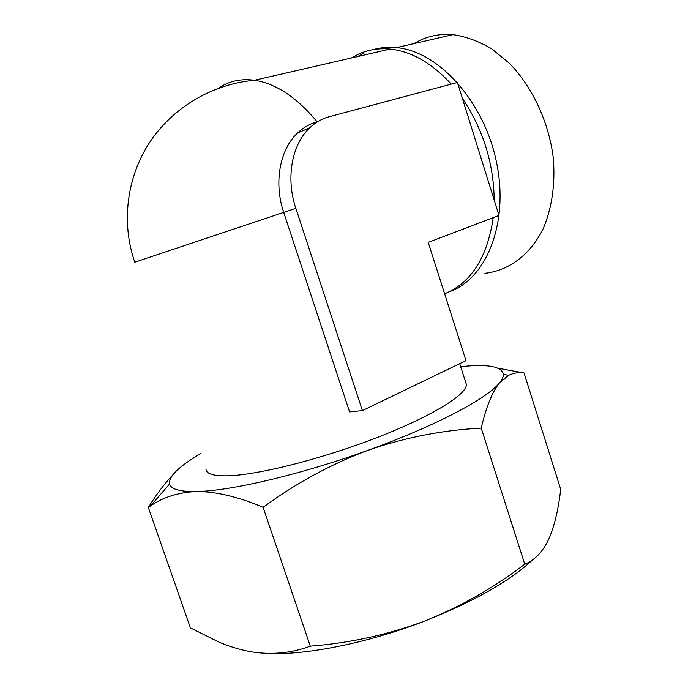 <?xml version="1.0" encoding="UTF-8"?>
<svg xmlns="http://www.w3.org/2000/svg" width="688" height="688" viewBox="0 0 688 688"><rect width="100%" height="100%" fill="white"/><g stroke="black" fill="none" stroke-linecap="round" stroke-linejoin="round"><path stroke-width="1.03" d="M172.929 474.772C164.432 483.733 156.236 494.629 148.324 507.469L150.328 506.119C162.686 497.329 177.943 492.47 196.106 491.524C229.62 491.223 301.189 474.548 368.046 450.262C435.255 426.147 487.396 398.429 499.488 382.872L508.509 375.381C513.523 372.973 518.7 372.165 524.05 372.965L560.677 489.254C558.639 507.864 554.958 523.843 549.652 537.182L548.947 538.781C542.952 551.63 534.886 560.101 524.755 564.212C494.036 587.681 460.582 606.661 424.401 621.144C473.946 601.527 510.135 580.99 532.968 559.525M262.506 653.187C300.131 656.421 365.371 644.045 424.401 621.144C387.817 634.723 349.779 643.065 310.297 646.161C291.411 653.153 271.794 655.053 251.438 651.863C240.447 649.902 229.491 646.591 218.578 641.93L190.404 627.877L148.324 507.469M200.543 453.573L188.71 461.123C175.001 470.566 168.629 478.177 169.609 483.965C170.856 489.202 179.688 491.722 196.106 491.524C215.619 491.421 237.945 496.684 263.091 507.323C296.021 483.165 331.005 464.151 368.046 450.262C405.464 437.353 443.192 429.974 481.23 428.142C486.106 407.107 492.195 392.014 499.488 382.872C502.257 379.501 503.556 376.62 503.384 374.22C501.612 366.326 487.379 363.823 460.685 366.704M524.05 372.965L498.267 368.278M362.421 410.59L465.974 360.632L428.22 242.417L499.015 215.464L457.4 82.483L329.337 116.702C322.07 118.663 315.551 122.361 309.772 127.805C291.781 144.385 285.632 178.192 295.84 208.335L362.421 410.59L349.581 411.906L283.705 212.429C273.6 182.716 279.767 149.339 297.68 132.913C303.434 127.512 309.927 123.84 317.151 121.879C296.872 97.412 276 83.54 254.534 80.272C211.913 84.031 172.026 107.99 149.072 143.285C126.282 178.717 121.329 223.514 134.762 262.154M206.039 469.577C206.718 474.152 214.278 476.216 228.717 475.778C259.531 474.754 324.315 458.242 379.183 436.717C434.171 415.199 468.304 393.416 466.232 384.033L465.845 382.829M351.422 57.99L357.648 54.558C367.616 49.794 378.46 47.962 390.191 49.072C411.622 51.428 431.961 63.115 451.216 84.134M462.353 98.307C483.036 129.163 493.657 163.09 494.208 200.096M493.227 217.666C487.302 257.561 471.108 282.94 444.629 293.802M373.206 49.613C380.593 47.506 388.35 46.844 396.477 47.627C438.617 51.093 484.558 102.005 496.676 163.073C509.12 224.107 485.96 279.225 449.195 291.807M357.657 56.562L363.892 53.131M413.694 43.671L420.05 40.291C430.198 35.595 441.163 33.721 452.928 34.649C465.896 36.541 478.771 41.237 491.559 48.719L509.645 63.528C532.452 87.127 548.585 121.716 553.186 157.113C555.577 183.558 551.931 208.516 543.021 229.027C529.984 255.188 508.57 270.685 484.894 273.325M310.297 646.161L263.091 507.323M524.755 564.212L481.23 428.142M134.779 262.205L295.84 208.335M218.122 88.348L223.308 85.26C232.682 80.393 243.088 78.724 254.534 80.272L390.191 49.072M169.609 483.965L150.328 506.119M503.384 374.22L508.509 375.381M466.232 384.033L459.713 363.651M396.477 47.627L452.928 34.649M309.772 127.805L297.68 132.913"/></g></svg>
